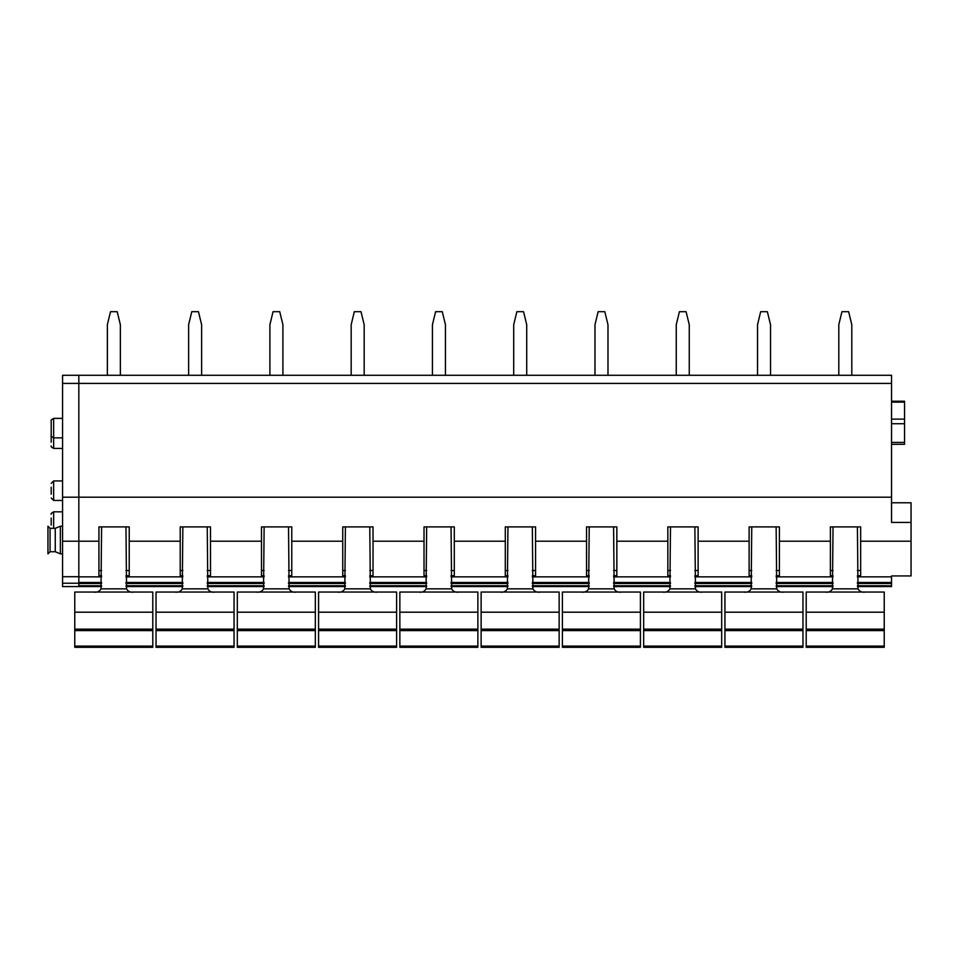 <?xml version="1.0" encoding="UTF-8"?>
<svg xmlns="http://www.w3.org/2000/svg" width="959" height="959" viewBox="0 0 959 959"><rect width="100%" height="100%" fill="white"/><g stroke="black" fill="none" stroke-linecap="round" stroke-linejoin="round"><path stroke-width="1.44" d="M101.51 586.584L78.83 586.584L78.83 497.194L78.83 582.461L101.594 582.461M62.575 497.194L78.83 497.194L78.83 375.281L891.546 375.281L891.546 497.194L78.83 497.194L78.83 375.281L62.575 375.281L62.575 586.584L78.83 586.584M891.546 497.194L891.546 522.427L911.05 522.427L911.05 575.927L891.546 575.927L891.546 583.504L857.406 583.504M857.49 586.584L891.546 586.584L891.546 583.504M832.951 586.584L776.215 586.584M751.676 586.584L694.939 586.584M670.413 586.584L613.676 586.584M589.138 586.584L532.401 586.584M507.862 586.584L451.138 586.584M426.599 586.584L369.862 586.584M345.324 586.584L288.587 586.584M264.061 586.584L207.324 586.584M182.785 586.584L126.049 586.584M751.76 575.748L749.111 575.748L749.111 541.2L698.116 541.2L698.116 575.748L694.867 575.748M670.485 575.748L667.836 575.748L667.836 541.2L616.841 541.2L616.841 575.748L613.592 575.748M589.222 575.748L586.56 575.748L586.56 541.2L535.578 541.2L535.578 575.748L532.329 575.748M507.946 575.748L505.297 575.748L505.297 541.2L454.302 541.2L454.302 575.748L451.054 575.748M426.671 575.748L424.022 575.748L424.022 541.2L373.027 541.2L373.027 575.748L369.778 575.748M345.408 575.748L342.747 575.748L342.747 541.2L291.764 541.2L291.764 575.748L288.515 575.748M264.133 575.748L261.483 575.748L261.483 541.2L210.489 541.2L210.489 575.748L207.24 575.748M182.857 575.748L180.208 575.748L180.208 541.2L129.225 541.2L129.225 575.748L125.965 575.748M101.594 575.748L98.933 575.748L98.933 541.2L62.575 541.2M911.05 541.2L860.655 541.2L860.655 575.748L857.406 575.748M833.035 575.748L830.374 575.748L830.374 541.2L779.391 541.2L779.391 575.748L776.143 575.748M749.111 541.2L749.111 526.899L779.391 526.899L779.391 541.2M830.374 541.2L830.374 526.899L860.655 526.899L860.655 541.2M98.933 541.2L98.933 526.899L129.225 526.899L129.225 541.2M180.208 541.2L180.208 526.899L210.489 526.899L210.489 541.2M261.483 541.2L261.483 526.899L291.764 526.899L291.764 541.2M342.747 541.2L342.747 526.899L373.027 526.899L373.027 541.2M424.022 541.2L424.022 526.899L454.302 526.899L454.302 541.2M505.297 541.2L505.297 526.899L535.578 526.899L535.578 541.2M586.56 541.2L586.56 526.899L616.841 526.899L616.841 541.2M667.836 541.2L667.836 526.899L698.116 526.899L698.116 541.2M891.546 502.78L911.05 502.78L911.05 522.427M891.546 402.133L904.553 402.133L904.553 444.317L891.546 444.317M904.553 402.133L904.553 401.234L891.546 401.234M698.116 570.509L694.867 570.509M670.485 570.509L667.836 570.509M616.841 570.509L613.592 570.509M589.222 570.509L586.56 570.509M535.578 570.509L532.329 570.509M507.946 570.509L505.297 570.509M454.302 570.509L451.054 570.509M426.671 570.509L424.022 570.509M373.027 570.509L369.778 570.509M345.408 570.509L342.747 570.509M291.764 570.509L288.515 570.509M264.133 570.509L261.483 570.509M210.489 570.509L207.24 570.509M182.857 570.509L180.208 570.509M129.225 570.509L125.965 570.509M101.594 570.509L98.933 570.509M860.655 570.509L857.406 570.509M833.035 570.509L830.374 570.509M779.391 570.509L776.143 570.509M751.76 570.509L749.111 570.509M51.199 442.183L51.199 431.358M51.199 525.076L51.199 518.064M51.199 431.622L51.199 420.797L51.199 431.622M51.199 494.197L51.199 487.184M107.36 375.281L107.36 324.693L110.513 311.687L117.19 311.687L120.355 324.693L120.355 375.281M188.623 375.281L188.623 324.693L191.788 311.687L198.453 311.687L201.63 324.693L201.63 375.281M269.899 375.281L269.899 324.693L273.051 311.687L279.728 311.687L282.905 324.693L282.905 375.281M351.174 375.281L351.174 324.693L354.327 311.687L361.004 311.687L364.168 324.693L364.168 375.281M432.437 375.281L432.437 324.693L435.602 311.687L442.267 311.687L445.444 324.693L445.444 375.281M513.712 375.281L513.712 324.693L516.865 311.687L523.542 311.687L526.719 324.693L526.719 375.281M594.988 375.281L594.988 324.693L598.14 311.687L604.817 311.687L607.982 324.693L607.982 375.281M676.251 375.281L676.251 324.693L679.416 311.687L686.081 311.687L689.257 324.693L689.257 375.281M757.526 375.281L757.526 324.693L760.679 311.687L767.356 311.687L770.533 324.693L770.533 375.281M838.801 375.281L838.801 324.693L841.954 311.687L848.631 311.687L851.796 324.693L851.796 375.281M152.793 612.19L74.766 612.19L74.766 592.051L152.793 592.051L152.793 646.114L74.766 646.114L74.766 647.313L152.793 647.313L152.793 646.114M152.793 630.578L74.766 630.578L74.766 612.19M74.766 630.578L74.766 646.114M101.594 526.899L100.995 588.85C99.544 591.571 97.039 592.638 93.467 592.051M125.965 526.899L126.564 588.85L100.995 588.85M134.092 592.051C130.52 592.638 128.015 591.571 126.564 588.85M234.056 612.19L156.041 612.19L156.041 592.051L234.056 592.051L234.056 646.114L156.041 646.114L156.041 647.313L234.056 647.313L234.056 646.114M234.056 630.578L156.041 630.578L156.041 612.19M156.041 630.578L156.041 646.114M182.857 526.899L182.258 588.85C180.819 591.571 178.302 592.638 174.73 592.051M207.24 526.899L207.839 588.85L182.258 588.85M215.367 592.051C211.795 592.638 209.278 591.571 207.839 588.85M315.331 612.19L237.317 612.19L237.317 592.051L315.331 592.051L315.331 646.114L237.317 646.114L237.317 647.313L315.331 647.313L315.331 646.114M315.331 630.578L237.317 630.578L237.317 612.19M237.317 630.578L237.317 646.114M264.133 526.899L263.533 588.85C262.083 591.571 259.577 592.638 256.005 592.051M288.515 526.899L289.115 588.85L263.533 588.85M296.643 592.051C293.058 592.638 290.553 591.571 289.115 588.85M396.606 612.19L318.58 612.19L318.58 592.051L396.606 592.051L396.606 646.114L318.58 646.114L318.58 647.313L396.606 647.313L396.606 646.114M396.606 630.578L318.58 630.578L318.58 612.19M318.58 630.578L318.58 646.114M345.408 526.899L344.808 588.85C343.358 591.571 340.853 592.638 337.28 592.051M369.778 526.899L370.378 588.85L344.808 588.85M377.906 592.051C374.334 592.638 371.828 591.571 370.378 588.85M477.87 612.19L399.855 612.19L399.855 592.051L477.87 592.051L477.87 646.114L399.855 646.114L399.855 647.313L477.87 647.313L477.87 646.114M477.87 630.578L399.855 630.578L399.855 612.19M399.855 630.578L399.855 646.114M426.671 526.899L426.072 588.85C424.633 591.571 422.116 592.638 418.544 592.051M451.054 526.899L451.653 588.85L426.072 588.85M459.181 592.051C455.609 592.638 453.092 591.571 451.653 588.85M559.145 612.19L481.13 612.19L481.13 592.051L559.145 592.051L559.145 646.114L481.13 646.114L481.13 647.313L559.145 647.313L559.145 646.114M559.145 630.578L481.13 630.578L481.13 612.19M481.13 630.578L481.13 646.114M507.946 526.899L507.347 588.85C505.896 591.571 503.391 592.638 499.819 592.051M532.329 526.899L532.928 588.85L507.347 588.85M540.456 592.051C536.872 592.638 534.367 591.571 532.928 588.85M640.42 612.19L562.394 612.19L562.394 592.051L640.42 592.051L640.42 646.114L562.394 646.114L562.394 647.313L640.42 647.313L640.42 646.114M640.42 630.578L562.394 630.578L562.394 612.19M562.394 630.578L562.394 646.114M589.222 526.899L588.622 588.85C587.172 591.571 584.666 592.638 581.094 592.051M613.592 526.899L614.192 588.85L588.622 588.85M621.72 592.051C618.147 592.638 615.642 591.571 614.192 588.85M721.683 612.19L643.669 612.19L643.669 592.051L721.683 592.051L721.683 646.114L643.669 646.114L643.669 647.313L721.683 647.313L721.683 646.114M721.683 630.578L643.669 630.578L643.669 612.19M643.669 630.578L643.669 646.114M670.485 526.899L669.885 588.85C668.447 591.571 665.93 592.638 662.357 592.051M694.867 526.899L695.467 588.85L669.885 588.85M702.995 592.051C699.423 592.638 696.905 591.571 695.467 588.85M802.959 612.19L724.944 612.19L724.944 592.051L802.959 592.051L802.959 646.114L724.944 646.114L724.944 647.313L802.959 647.313L802.959 646.114M802.959 630.578L724.944 630.578L724.944 612.19M724.944 630.578L724.944 646.114M751.76 526.899L751.161 588.85C749.71 591.571 747.205 592.638 743.633 592.051M776.143 526.899L776.742 588.85L751.161 588.85M784.27 592.051C780.686 592.638 778.181 591.571 776.742 588.85M884.234 612.19L806.207 612.19L806.207 592.051L884.234 592.051L884.234 646.114L806.207 646.114L806.207 647.313L884.234 647.313L884.234 646.114M884.234 630.578L806.207 630.578L806.207 612.19M806.207 630.578L806.207 646.114M833.035 526.899L832.436 588.85C830.985 591.571 828.48 592.638 824.908 592.051M857.406 526.899L858.005 588.85L832.436 588.85M865.533 592.051C861.961 592.638 859.456 591.571 858.005 588.85M55.262 528.325L55.262 551.737L50.06 551.737L50.06 528.337L55.262 528.325L60.369 526.215L60.369 553.846L62.575 553.846M50.06 551.737L47.95 553.846L47.95 526.215L47.95 552.156M891.546 585.769L857.418 585.769M833.023 585.769L776.155 585.769M751.748 585.769L694.879 585.769M670.473 585.769L613.604 585.769M589.21 585.769L532.341 585.769M507.934 585.769L451.066 585.769M426.659 585.769L369.79 585.769M345.396 585.769L288.527 585.769M264.121 585.769L207.252 585.769M182.845 585.769L125.977 585.769M101.582 585.769L78.83 585.769M833.035 583.504L776.143 583.504M751.76 583.504L694.867 583.504M670.485 583.504L613.592 583.504M589.222 583.504L532.329 583.504M507.946 583.504L451.054 583.504M426.671 583.504L369.778 583.504M345.408 583.504L288.515 583.504M264.133 583.504L207.24 583.504M182.857 583.504L125.965 583.504M101.594 583.504L78.83 583.504M891.546 582.461L857.406 582.461M833.035 582.461L776.143 582.461M751.76 582.461L694.867 582.461M670.485 582.461L613.592 582.461M589.222 582.461L532.329 582.461M507.946 582.461L451.054 582.461M426.671 582.461L369.778 582.461M345.408 582.461L288.515 582.461M264.133 582.461L207.24 582.461M182.857 582.461L125.965 582.461M891.546 576.862L857.406 576.862M833.035 576.862L776.143 576.862M751.76 576.862L694.867 576.862M670.485 576.862L613.592 576.862M589.222 576.862L532.329 576.862M507.946 576.862L451.054 576.862M426.671 576.862L369.778 576.862M345.408 576.862L288.515 576.862M264.133 576.862L207.24 576.862M182.857 576.862L125.965 576.862M101.594 576.862L78.83 576.862M891.546 383.408L62.575 383.408M904.553 423.722L891.546 423.722M891.546 442.423L904.553 442.423M904.553 419.119L891.546 419.119M62.575 448.428L53.644 448.428L53.644 418.364C51.426 419.61 50.611 420.426 51.199 420.797M53.644 528.325L53.644 511.818C51.426 513.077 50.611 513.892 51.199 514.264M62.575 500.442L53.644 500.442L53.644 480.938L51.199 483.372M152.793 629.152L74.766 629.152M234.056 629.152L156.041 629.152M315.331 629.152L237.317 629.152M396.606 629.152L318.58 629.152M477.87 629.152L399.855 629.152M559.145 629.152L481.13 629.152M640.42 629.152L562.394 629.152M721.683 629.152L643.669 629.152M802.959 629.152L724.944 629.152M884.234 629.152L806.207 629.152M78.83 576.719L62.575 576.719M78.83 583.228L62.575 583.228M62.575 511.818L53.644 511.818M62.575 437.867L53.644 437.867C51.426 436.609 50.611 435.794 51.199 435.422M62.575 418.364L53.644 418.364M62.575 480.938L53.644 480.938M53.644 448.428C51.426 447.17 50.611 446.367 51.199 445.995M53.644 500.442L51.199 498.009M60.369 526.215L62.575 526.215M55.262 551.737L60.369 553.846M50.06 528.325L47.95 526.215"/></g></svg>

